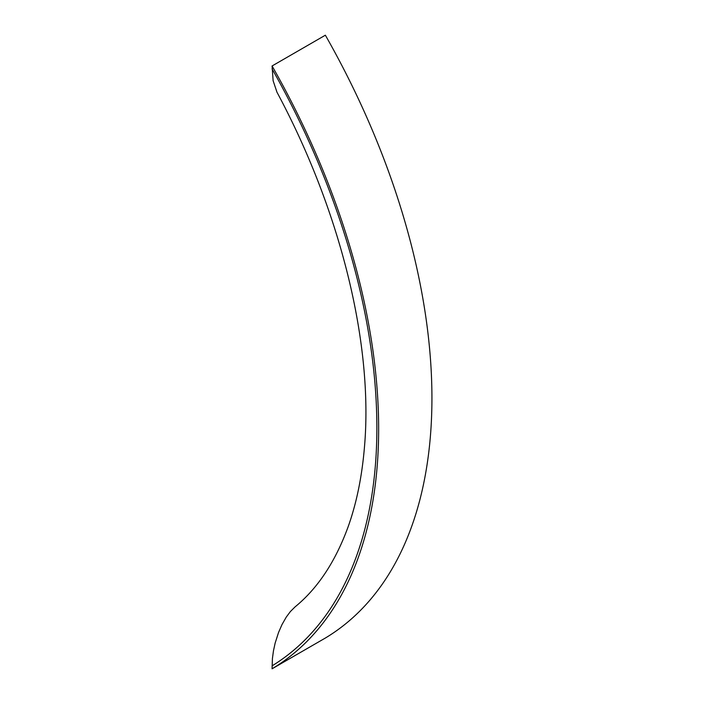 <?xml version="1.0" encoding="UTF-8"?>
<svg xmlns="http://www.w3.org/2000/svg" width="704" height="704" viewBox="0 0 704 704"><rect width="100%" height="100%" fill="white"/><g stroke="black" fill="none" stroke-linecap="round" stroke-linejoin="round"><path stroke-width="1.06" d="M272.078 668.8L325.362 638.035A527.481 304.542 -120 0 0 325.362 35.2L272.078 65.965L273.126 80.731L276.98 92.224C341.396 212.388 373.49 345.805 364.417 447.577C361.9 477.136 356.444 503.606 348.049 527.006C335.315 561.801 317.662 588.43 295.082 606.874L290.374 611.565L286.273 617.082L281.978 624.624L278.546 632.474L275.15 643.078L273.451 650.883L272.422 658.522L272.078 668.8A527.481 304.542 -120 0 0 272.078 65.965M272.078 665.861A524.964 303.09 -120 0 0 272.078 68.904"/></g></svg>
